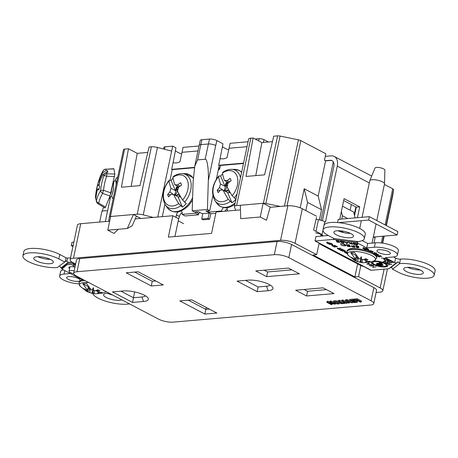 <?xml version="1.0" encoding="UTF-8"?>
<svg xmlns="http://www.w3.org/2000/svg" width="458" height="458" viewBox="0 0 458 458"><rect width="100%" height="100%" fill="white"/><g stroke="black" fill="none" stroke-linecap="round" stroke-linejoin="round"><path stroke-width="0.69" d="M75.461 264.735L72.272 263.064L73.921 264.65A19.362 2.754 35 0 0 75.227 265.863M67.212 263.499L66.942 264.764L61.956 269.109L62.225 267.85L67.212 263.499L72.272 263.064M73.921 264.65L73.154 265.743A19.362 2.754 35 0 0 74.912 267.358M73.154 265.743L71.711 264.352L66.942 264.764M82.612 279.941L61.956 269.109M69.765 267.775A5.233 1.529 11.9 0 1 69.496 267.123A5.233 1.529 11.9 0 1 69.599 266.917M69.582 268.646A5.799 1.695 11.9 0 1 69.215 267.088A5.799 1.695 11.9 0 1 70.669 266.722A5.799 1.695 11.9 0 1 74.511 267.003M351.973 248.723A15.2 4.443 11.9 0 1 368.455 251.139A15.2 4.443 11.9 0 1 376.905 257.133L376.716 258.026A15.2 4.443 11.9 0 0 368.266 252.032A15.2 4.443 11.9 0 0 351.784 249.616A15.2 4.443 11.9 0 0 346.975 251.757L347.164 250.864A15.2 4.443 11.9 0 1 351.973 248.723M376.785 220.561L384.508 183.921A7.54 2.204 -168.1 0 0 384.525 183.801A7.54 2.204 -168.1 0 0 382.585 181.895A7.54 2.204 -168.1 0 0 372.136 179.748A7.54 2.204 -168.1 0 0 369.783 180.692A7.54 2.204 -168.1 0 0 369.749 180.807L362.06 217.298M346.975 251.757L348.097 255.266A14.387 4.208 11.9 0 1 362.37 252.392A14.387 4.208 11.9 0 1 374.272 260.779A14.387 4.208 11.9 0 1 374.272 260.785L376.716 258.026M366.291 258.953L365.942 260.883L367.951 259.875A8.502 2.485 11.9 0 0 365.719 258.701L363.572 259.64L361.648 259.4L361.299 256.68L360.022 259.062L359.169 258.839L354.418 252.392L350.754 252.707L356.353 255.638L355.505 259.159L350.754 252.707M365.942 260.883L365.827 261.592L370.15 261.323L365.73 262.279L370.316 262.159L374.272 260.779M366.835 262.434L363.36 262.76L360.973 262.468L363.36 262.76M360.48 262.159L361.15 258.621L361.19 262.463L359.564 262.131L357.709 261.592L358.185 257.877M348.097 255.266L354.916 260.47A8.502 2.485 11.9 0 0 355.9 260.917L359.805 262.228L361.15 258.621M356.57 261.209L357.709 261.592M354.916 260.47A8.502 2.485 11.9 0 1 353.662 259.743L355.339 260.35L355.385 259.938L351.63 257.522L355.46 259.457L355.505 259.159M355.385 259.938L356.29 256.074L355.46 259.457M357.32 256.904L355.935 258.135L356.376 256.137M355.9 260.917L357.732 257.379M363.801 259.554L365.976 260.688M362.621 259.543L362.066 262.594M365.759 262.068L365.845 261.592M356.444 255.77L355.339 260.35M366.154 259.692L365.49 258.816M364.287 259.36L364.866 259.657A7.093 2.072 -168.1 0 0 365.873 259.634M364.826 259.125L364.866 259.657M355.935 258.135L356.484 255.822M369.783 180.692L374.97 168.075A5.067 1.483 11.9 0 1 378.377 167.468A5.067 1.483 11.9 0 1 383.569 168.882A5.067 1.483 11.9 0 1 384.869 170.164L384.525 183.801M88.898 282.603A14.387 4.208 11.9 0 0 80.144 286.307L79.022 282.792L79.211 281.899A15.2 4.443 11.9 0 1 83.556 279.804M107.578 210.898A7.54 2.204 -168.1 0 0 104.184 210.783A7.54 2.204 -168.1 0 0 101.831 211.733A7.54 2.204 -168.1 0 0 101.796 211.848L99.644 222.067M98.338 289.988L97.983 291.918L99.999 290.91A8.502 2.485 11.9 0 0 97.766 289.742L95.613 290.675L93.695 290.435L93.346 287.721L92.069 290.103L91.216 289.88L86.459 283.433L82.795 283.748L88.4 286.674L87.552 290.195L82.795 283.748M97.983 291.918L97.875 292.628L102.197 292.364L97.772 293.315L102.357 293.2L106.319 291.82M98.882 293.469L95.407 293.801L93.014 293.509M92.527 293.2L93.197 289.662L93.237 293.504L91.611 293.172L89.751 292.633L90.232 288.912M80.144 286.307L86.963 291.511A8.502 2.485 11.9 0 0 87.947 291.958L91.852 293.269L93.197 289.662M88.617 292.25L89.751 292.633M86.963 291.511A8.502 2.485 11.9 0 1 85.709 290.784L87.381 291.391L87.432 290.979L83.671 288.557L87.501 290.498L87.552 290.195M87.432 290.979L88.337 287.109L87.501 290.498M89.367 287.939L87.976 289.17L88.423 287.172M87.947 291.958L89.779 288.42M95.848 290.59L98.018 291.729M94.669 290.578L94.113 293.635M97.8 293.109L97.892 292.628M88.491 286.805L87.381 291.391M98.201 290.727L97.531 289.857M96.335 290.395L96.913 290.693A7.093 2.072 -168.1 0 0 97.915 290.67M96.873 290.166L96.913 290.693M87.976 289.17L88.531 286.863M109.038 198.451A5.067 1.483 11.9 0 1 110.195 198.486M373.316 237.044L397.155 234.983L368.644 220.04L338.496 222.645M368.644 220.04L369.354 216.668L338.222 219.359L337.546 222.559M397.155 234.983L397.865 231.611L369.354 216.668M73.143 245.528L71.259 245.688L72.925 246.564M73.853 242.156L71.969 242.316L71.259 245.688M191.753 299.864L216.869 313.032L204.903 314.068L179.788 300.9L191.753 299.864M151.323 285.975L126.208 272.808L138.173 271.771L163.288 284.939L151.323 285.975L152.222 281.281L155.726 280.977M339.721 303.471A3.235 0.945 -168.1 0 0 336.75 301.874A3.235 0.945 -168.1 0 0 333.384 302.137A3.235 0.945 -168.1 0 0 335.193 303.408A3.235 0.945 -168.1 0 0 338.697 303.923A3.235 0.945 -168.1 0 0 339.721 303.471L339.933 302.526A3.252 0.95 -168.1 0 0 339.641 301.994M343.626 302.045L339.596 300.288L338.554 300.379L338.376 301.335L341.828 303.139L340.603 303.248L341.445 303.683L344.903 303.385L344.067 302.944L342.842 303.053L339.395 301.244L338.376 301.335A3.252 0.95 -168.1 0 0 333.567 301.187L333.384 302.137M306.597 295.96L295.645 290.217L323.073 287.842L334.031 293.584L306.597 295.96L307.501 291.265L304.101 289.485M257.178 291.654L237.061 281.103L248.047 280.153A15.2 4.443 11.9 0 1 272.55 287.086A15.2 4.443 11.9 0 1 268.17 290.704L257.178 291.654L258.083 286.96L245.522 280.376M132.551 302.435L112.433 291.889L123.42 290.939A15.2 4.443 11.9 0 1 147.923 297.866A15.2 4.443 11.9 0 1 143.543 301.484L132.551 302.435L133.455 297.74L120.895 291.156M299.412 273.821L266.688 276.655L255.736 270.913L288.46 268.079L299.412 273.821M76.349 276.025A10.471 3.063 11.9 0 1 73.675 273.214A10.471 3.063 11.9 0 1 76.99 271.737L274.308 254.671A10.471 3.063 11.9 0 1 288.809 257.648L371.083 300.78A10.471 3.063 11.9 0 1 373.757 303.597A10.471 3.063 11.9 0 1 370.442 305.068L173.124 322.14A10.471 3.063 11.9 0 1 158.623 319.163L76.349 276.025M333.378 302.188L331.145 301.02L330.115 301.112L329.932 302.062L332.634 303.482L327.733 302.251L327.928 301.301L327.058 301.375L326.88 302.326L331.168 304.576L332.187 304.484L332.353 303.786M329.978 301.811L327.928 301.301M342.933 300.001L341.891 300.093L341.714 301.043L346.002 303.293L347.015 303.202L342.733 300.958L342.933 300.001L347.21 302.246M349.282 303.007L347.256 301.232L351.618 302.807L352.712 302.709L352.941 301.765L347.061 299.647L345.653 299.767L345.469 300.717L348.189 303.099L349.282 303.007L349.46 302.028M354.086 299.624L353.124 299.12L349.775 299.412L349.603 300.362L350.439 300.803L352.746 300.603L353.771 301.141L352.105 301.284L352.219 300.648M352.105 301.284L354.332 301.433L355.356 301.971L353.049 302.171L353.885 302.606L357.211 302.32L357.435 301.375L355.5 300.362M357.2 298.765L354.194 299.028L354.017 299.979L354.858 300.419L356.822 300.248L360.269 302.057L361.288 301.971L361.511 301.026L357.2 298.765L357 299.721L354.017 299.979M73.675 273.214L76.452 260.047A10.471 3.063 11.9 0 1 79.766 258.57L277.084 241.503A10.471 3.063 11.9 0 1 291.586 244.48L373.86 287.613A10.471 3.063 11.9 0 1 376.533 290.429L373.757 303.597M240.467 209.884L216.079 211.991L211.567 233.374L168.344 237.118L172.849 215.729L178.666 218.781L174.922 236.546M140.429 218.294L135.162 218.993M321.115 234.049L313.587 230.105L316.507 217.43M320.674 236.162L321.035 234.433M266.688 276.655L267.592 271.96L291.855 269.859M264.197 270.18L267.592 271.96M326.468 289.622L307.501 291.265M270.048 285.013A11.708 3.424 11.9 0 1 266.55 286.227L258.083 286.96M145.426 295.794A11.708 3.424 11.9 0 1 141.923 297.007L133.455 297.74L134.681 291.923M376.092 292.519L379.522 292.221A10.471 3.063 -168.1 0 0 382.831 290.75A10.471 3.063 -168.1 0 0 380.157 287.933L358.545 276.603L360.795 265.566M319.163 243.169L316.667 254.648L295.055 243.318A10.471 3.063 -168.1 0 0 280.554 240.335L73.463 258.249A10.471 3.063 -168.1 0 0 70.148 259.726A10.471 3.063 -168.1 0 0 72.822 262.537L75.616 264.003M270.128 207.314L287.83 205.785A10.471 3.063 11.9 0 1 302.332 208.762L316.518 216.199M178.231 220.836L183.566 223.636M140.411 218.535L172.849 215.729M70.148 259.726L77.431 225.176A10.471 3.063 11.9 0 1 80.745 223.699L109.674 221.197M358.545 276.603L354.881 276.918L357.624 263.9M354.881 276.918L313.003 254.963L316.667 254.648M340.391 230.815L343.987 232.698M337.855 303.482A1.969 0.578 -168.1 0 0 338.479 303.202A1.969 0.578 -168.1 0 0 336.67 302.234A1.969 0.578 -168.1 0 0 334.626 302.389A1.969 0.578 -168.1 0 0 335.714 303.167A1.969 0.578 -168.1 0 0 337.855 303.482M337.678 302.538A1.952 0.573 11.9 0 1 335.628 302.108M332.187 304.484L329.479 303.07L335.233 304.221L330.945 301.977L331.145 301.02M335.233 304.221L335.411 303.482M330.945 301.977L329.932 302.062M327.733 302.251L326.88 302.326M339.395 301.244L339.596 300.288M342.842 303.053L343.042 302.097M340.603 303.248L340.729 302.566M344.903 303.385L345.046 302.79M344.067 302.944L344.193 302.343M347.015 303.202L347.238 302.269M342.733 300.958L341.714 301.043M352.712 302.709L346.861 300.597L347.061 299.647M346.861 300.597L345.469 300.717M357.211 302.32L352.923 300.076L353.124 299.12M352.923 300.076L349.603 300.362M353.049 302.171L353.164 301.536M361.288 301.971L357 299.721M188.249 300.167L205.802 309.368L209.312 309.07M206.209 307.444L204.903 314.068M134.669 272.075L152.222 281.281M197.982 150.94L182.021 152.319L179.948 161.754C177.481 163.025 175.196 163.288 173.095 162.55L171.658 169.351L172.219 169.643L170.004 180.149M173.095 162.55L175.958 147.86L172.7 146.148L157.764 217.035M164.932 204.234L162.315 216.645M209.787 212.987L205.9 210.995L208.384 210.783L208.178 212.14L211.155 213.703L215.798 213.302M243.473 163.477L220.447 165.47L219.76 168.739L218.208 170.422L216.348 179.255M243.547 163.134L218.672 165.286L219.227 165.578L218.208 170.422M218.787 167.68L219.279 167.943L218.918 169.655M219.943 167.886L219.279 167.943M319.398 219.892L321.539 209.735L318.184 196.064L325.598 160.878L330.481 160.455A7.036 4.672 117.7 0 1 332.193 160.724M255.776 175.603L261.861 142.57L253.102 137.978L246.02 176.445L264.575 174.841L273.735 136.192L277.6 135.86A3.492 1.019 -168.1 0 1 280.061 136.06L265.852 203.478L280.262 206.438M265.852 203.478A3.492 1.019 -168.1 0 0 263.39 203.278L236.603 205.596A6.979 2.038 -168.1 0 0 234.393 206.581A6.979 2.038 -168.1 0 0 234.433 206.976L235.704 210.296M263.132 203.3L240.341 205.276L240.708 218.684L260.247 216.995L263.132 203.3L270.214 207.01L266.47 220.258L260.247 216.995M131.148 186.383L137.234 153.35L128.475 148.758L121.393 187.225L139.948 185.622L149.113 146.978L151.398 146.778A6.979 2.038 -168.1 0 1 157.466 147.442L143.257 214.859A6.979 2.038 -168.1 0 0 137.188 214.195L133.461 214.521L127.318 228.496L107.779 230.185L110.664 216.491L120.277 215.661L110.407 216.514A3.492 1.019 -168.1 0 0 109.307 217.006A3.492 1.019 -168.1 0 0 109.302 217.023L108.741 220.796A3.492 1.019 -168.1 0 0 108.964 221.26M210.794 213.514L209.581 219.262L208.035 218.455L209.169 213.079L209.775 213.027M212.878 195.709L209.73 210.663L207.417 209.455L208.321 180.607L215.724 145.489A5.29 1.546 11.9 0 1 215.758 145.512L215.724 145.489A5.29 1.546 -168.1 0 0 208.396 143.984L200.827 144.642A5.29 1.546 -168.1 0 0 199.15 145.386L194.759 166.22L193.104 181.923L192.194 210.772L194.507 211.98L198.331 211.648L202.207 213.68L202.814 213.628L201.686 219.004L203.232 219.811L209.581 219.262M201.686 219.004L208.035 218.455M384.399 184.454L392.718 188.816L385.109 224.924M392.804 195.165L386.392 225.599L392.798 195.188A3.492 1.019 -168.1 0 0 392.798 195.188A3.492 1.019 -168.1 0 0 392.804 195.165L393.611 189.732A3.492 1.019 -168.1 0 0 392.718 188.816M280.061 136.06L298.433 139.833A3.492 1.019 -168.1 0 1 300.803 140.629L325.821 153.739L324.441 160.271L325.266 160.701L330.149 160.283A7.036 4.672 117.7 0 1 332.027 160.632A7.036 4.672 117.7 0 1 333.848 166.426L322.403 220.722M253.102 137.978L250.807 138.179A6.979 2.038 -168.1 0 0 248.602 139.163L234.393 206.581M261.861 142.57L272.441 141.654M247.011 146.697L229.069 148.249L227.002 157.684C224.512 158.966 222.216 159.224 220.109 158.462L218.672 165.286M128.475 148.758L124.616 149.096A3.492 1.019 -168.1 0 0 123.511 149.583A3.492 1.019 -168.1 0 0 123.511 149.606L109.307 216.989M137.234 153.35L147.82 152.434M157.466 147.442L171.658 151.1M182.021 152.319L183.063 147.373L199.024 145.988M143.36 218.283A3.492 1.019 -168.1 0 0 143.337 218.283L140.829 218.5L136.398 216.176M133.461 214.521L130.204 214.802L133.461 214.521L136.438 216.084L132.19 225.76L127.318 228.496M143.257 214.859L153.218 217.43M107.779 230.185L114.002 233.448L118.216 229.281M130.204 214.802L120.277 215.661L130.204 214.802M194.53 167.37L171.658 169.351M220.109 158.462L222.977 143.801L216.806 140.56L215.758 145.512M194.759 166.22L197.61 159.899L205.178 159.241C207.102 158.107 208.831 169.855 208.321 180.607M373.585 237.021L375.085 237.805L374.862 236.912M375.085 237.805L374.003 242.929M342.481 206.174L353.639 212.025L355.082 217.905M341.365 211.481L342.412 215.758L347.719 218.54M342.412 215.758L341.72 219.061M321.539 209.735L307.564 202.407L305.835 210.6M318.184 196.064L304.209 188.736L307.564 202.407M304.209 188.736L300.19 207.812M325.598 160.878L325.266 160.701M202.814 213.628L209.169 213.079M207.417 209.455L192.194 210.772M209.73 210.663L208.384 210.783M194.467 167.72L172.219 169.643M163.58 149.022L163.947 147.304A3.492 1.019 11.9 0 1 165.052 146.812L172.7 146.148M199.23 145.209L200.232 140.457A5.29 1.546 11.9 0 1 201.904 139.707L209.478 139.055A5.29 1.546 11.9 0 1 216.806 140.56M229.069 148.249L230.111 143.302L248.053 141.751M255.095 139.02L259.148 138.671A3.492 1.019 11.9 0 1 263.985 139.667L268.44 142.003M228.725 149.869A12.326 3.607 11.9 0 1 222.405 146.537M181.677 153.94A12.326 3.607 11.9 0 1 175.374 150.63M346.425 244.578L349.517 244.853L350.399 246.719L347.198 246.261L349.752 246.456L349.477 245.872L346.855 245.494L349.391 245.688L349.042 244.956L346.46 244.412M339.945 241.429L339.876 241.767C339.744 241.286 340.42 241.154 341.897 241.372L343.334 241.578L344.044 243.084L341.611 242.683L339.847 241.578M347.88 242.225L348.383 242.293L346.855 243.484L344.038 241.669L345.464 242.339L347.41 242.62L347.88 242.225M376.104 266.871L373.058 267.134L373.533 267.386L372.428 267.02L376.104 266.871M381.233 258.014L385.98 258.426L383.901 259.411L383.604 259.257L385.241 258.478L381.233 258.014M387.743 262.131L383.146 261.793L385.104 260.745L385.407 260.905L384.777 261.237L386.186 261.976L387.743 262.131M346.975 253.177L346.506 253.217L347.061 253.509M347.084 253.577L345.2 252.742L346.946 253.005M387.565 263.178L388.424 263.522L386.409 263.505L385.132 262.835L387.6 263.367L387.165 263.184L387.296 262.577L389.575 263.041L389.569 263.619L389.214 263.058L387.565 262.72L387.565 263.178L387.6 262.566M387.228 262.892L387.296 262.577M389.575 263.041L389.569 263.619L389.678 263.092M389.289 263.47L389.248 262.886M391.911 264.318L388.865 264.581L389.346 264.827L388.241 264.461L391.911 264.318M326.852 242.471L326.743 242.992L327.424 242.362L331.626 243.553L328.231 243.851L326.588 242.688M342.464 249.45L344.565 250.337L341.17 250.635L339.418 249.713L341.244 250.457L342.286 250.366L341.158 249.564L342.636 250.337L343.935 250.223L342.464 249.45M346.924 252.095L344.382 252.312L345.492 252.049L343.901 251.213L342.229 251.184L345.624 250.892L344.25 251.184L345.842 252.02L346.946 251.923M388.235 254.505A6.864 2.009 -168.1 0 0 390.405 253.537A6.864 2.009 -168.1 0 0 384.102 250.16A6.864 2.009 -168.1 0 0 376.968 250.709A6.864 2.009 -168.1 0 0 380.787 253.417A6.864 2.009 -168.1 0 0 388.235 254.505M357.755 241.543L357.446 243.015A3.492 1.019 -168.1 0 1 356.668 242.437L332.972 239.442L315.304 240.971A8.244 5.479 117.7 0 1 315.001 240.988L315.934 236.551A3.515 2.336 117.7 0 0 316.238 236.546L328.277 235.504M362.232 240.61L367.694 243.473L375.302 242.814A14.072 4.116 -168.1 0 1 390.565 245.053A14.072 4.116 -168.1 0 1 398.386 250.6L397.458 255.026A14.072 4.116 -168.1 0 1 393.004 257.007L385.39 257.665L394.704 262.548A3.492 1.019 -168.1 0 0 396.044 263.081L388.865 268.743L371.198 270.272L315.304 240.971M397.458 255.026A14.072 4.116 -168.1 0 0 389.632 249.478A14.072 4.116 -168.1 0 0 374.369 247.24L366.761 247.898L357.446 243.015M357.114 248.774A10.551 3.086 -168.1 0 0 348.458 249.524M371.604 261.804A8.444 2.467 -168.1 0 0 371.301 262.279A8.444 2.467 -168.1 0 0 375.995 265.606A8.444 2.467 -168.1 0 0 385.155 266.951A8.444 2.467 -168.1 0 0 387.823 265.76A8.444 2.467 -168.1 0 0 382.768 262.314A8.444 2.467 -168.1 0 0 373.413 261.152M340.151 248.98L341.994 248.992L338.599 249.284L337.323 248.585L337.557 248.184L339.578 248.683L340.002 247.944L340.346 248.127L340.151 248.98M337.403 248.202L337.323 248.585L337.557 248.184M335.548 245.826L337.643 246.713L334.254 247.005L332.502 246.089L334.323 246.828L335.365 246.736L334.243 245.935L335.714 246.707L337.019 246.593L335.548 245.826M332.748 244.143L332.13 245.448L335.073 245.362L331.684 245.654L332.239 244.32L329.291 244.406L332.748 244.143M371.409 264.415L366.812 264.071L368.77 263.029L369.074 263.19L368.444 263.522L369.852 264.26L371.409 264.415M371.495 265.6L372.354 265.943L370.339 265.921L369.062 265.256L371.53 265.789L371.095 265.6L371.226 264.993L373.505 265.457L373.499 266.041L373.144 265.48L371.495 265.142L371.495 265.6L371.524 264.982M371.157 265.308L371.226 264.993M373.505 265.457L373.499 266.041L373.608 265.514M373.218 265.892L373.178 265.308M386.81 260.007L387.668 260.35L385.653 260.327L384.376 259.663L386.844 260.196L386.409 260.012L386.546 259.4L388.819 259.863L388.813 260.447L388.458 259.886L386.81 259.549L386.81 260.007L386.844 259.388M386.472 259.715L386.546 259.4M388.819 259.863L388.813 260.447L388.922 259.921M388.533 260.299L388.493 259.715M389.5 261.134L387.874 260.917L387.863 261.329L389.644 261.781L387.502 261.352L387.571 260.774L391.098 261.323L389.998 260.539L392.111 261.644L389.529 261.02M387.909 260.768L387.863 261.329M387.623 260.768L387.502 261.352L387.571 260.774M393.542 262.394L390.502 262.657L390.977 262.909L389.873 262.543L393.542 262.394M363.16 247.921L363.045 248.442L363.726 247.812L367.929 249.009L364.539 249.301L362.891 248.139M367.688 250.887L368.284 249.633L365.335 249.719L368.724 249.427L368.175 250.761L371.112 250.675L367.894 250.955M370.659 251.957L371.146 251.911L370.018 251.11L371.49 251.883L372.795 251.774L371.673 250.967L373.425 251.889L370.997 252.095M374.289 252.936L373.905 253.789L374.421 252.919L376.23 253.303L376.43 253.864L374.696 253.068L374.197 253.938M374.146 252.988L374.06 253.4L374.421 252.919M376.23 253.303L376.43 253.864L376.51 253.497M375.995 253.743L375.915 253.165M374.524 252.913L374.558 253.738M374.942 254.213L377.724 254.138L375.148 254.362M375.686 254.803L378.52 254.556L377.146 254.848L378.737 255.684L380.667 255.684L377.278 255.982L378.388 255.713L376.797 254.877L375.858 254.957M381.903 256.331L379.138 256.743L379.464 257.127L377.833 256.274L378.858 256.594L381.903 256.331M355.58 245.94L356.885 245.854L358.757 246.49L356.141 246.209L358.94 247.572L357.79 247.812L356.181 247.297L358.368 247.497L355.522 246.026M356.313 245.305L356.141 246.209M358.551 246.707L358.425 247.206M349.54 243.312L350.868 243.301L348.91 242.362L351.423 243.381L351.349 242.717L351.801 242.78L352.517 244.291L349.488 243.387M336.178 240.69L338.674 240.914L339.389 242.425L336.802 242.053L338.863 242.208L338.639 241.738L336.527 241.435L338.571 241.589L338.29 241L336.206 240.559M351.338 246.158L353.982 246.295L353.576 245.425L354.131 245.505L355.013 247.377L352.597 247.005L351.269 246.255M346.048 245.242C346.156 245.82 345.303 245.998 343.489 245.774L340.855 245.03L343.397 245.591C344.868 245.763 345.55 245.614 345.452 245.139L342.601 243.982L340.294 243.833L342.555 243.811L345.023 244.475L346.082 245.454M357.841 244.343C357.921 244.818 357.217 244.961 355.74 244.778L353.536 244.194L355.654 244.629L357.372 244.28L354.979 243.33L353.45 243.547L354.961 243.902L353.015 243.622C352.866 243.152 353.502 243.003 354.921 243.187L357.04 243.753L357.87 244.515M357.566 243.559L357.44 243.959M353.633 242.66L353.45 243.547M393.428 256.967L395.638 258.123A3.492 1.019 -168.1 0 0 400.475 259.119A21.108 6.172 11.9 0 1 423.364 262.474A21.108 6.172 11.9 0 1 435.1 270.798L434.167 275.218A21.108 6.172 11.9 0 1 420.375 278.126A21.108 6.172 11.9 0 1 398.197 272.161L392.575 269.212L391.475 267.066L398.054 261.873L396.044 263.081M71.929 262.022L68.208 262.348L61.029 268.01A3.492 1.019 11.9 0 1 62.105 268.417M70.395 273.535L64.063 274.084A14.072 4.116 -168.1 0 0 59.614 276.065A14.072 4.116 -168.1 0 0 78.971 283.88M77.929 281.349A6.864 2.009 -168.1 0 0 80.098 280.382A6.864 2.009 -168.1 0 0 73.795 277.004A6.864 2.009 -168.1 0 0 66.662 277.554A6.864 2.009 -168.1 0 0 70.48 280.256A6.864 2.009 -168.1 0 0 77.929 281.349M66.261 260.865L57.279 267.569L66.261 260.865L68.208 262.348M50.185 263.699A10.019 2.931 -168.1 0 0 53.357 262.291A10.019 2.931 -168.1 0 0 44.157 257.356A10.019 2.931 -168.1 0 0 33.749 258.157A10.019 2.931 -168.1 0 0 39.319 262.108A10.019 2.931 -168.1 0 0 50.185 263.699M57.279 267.569A21.108 6.172 11.9 0 1 34.487 264.14A21.108 6.172 11.9 0 1 22.9 255.867A21.108 6.172 11.9 0 1 36.692 252.965A21.108 6.172 11.9 0 1 58.87 258.93L64.492 261.879M109.359 293.332A10.019 2.931 -168.1 0 0 103.582 294.763A10.019 2.931 -168.1 0 0 109.153 298.713A10.019 2.931 -168.1 0 0 120.019 300.311A10.019 2.931 -168.1 0 0 121.954 299.938M129.477 303.877A21.108 6.172 11.9 0 1 107.315 301.685A21.108 6.172 11.9 0 1 92.762 293.406M323.027 229.905A21.108 6.172 11.9 0 0 328.472 235.607L334.094 238.555L357.91 241.561A21.108 6.172 11.9 0 0 364.339 238.612L365.272 234.187A21.108 6.172 11.9 0 0 345.887 223.796A21.108 6.172 11.9 0 0 323.961 225.485L323.027 229.905A21.108 6.172 11.9 0 1 344.954 228.221A21.108 6.172 11.9 0 1 364.339 238.612M398.054 261.873L399.788 263.522L392.575 269.212M61.029 268.01L59.683 266.058M22.9 255.867L23.833 251.448A21.108 6.172 11.9 0 1 37.625 248.539A21.108 6.172 11.9 0 1 59.803 254.505L65.975 257.74A1.128 0.326 -168.1 0 0 67.532 258.06L70.555 257.797M37.785 256.698A10.019 2.931 -168.1 0 0 50.254 259.325M107.613 293.303A10.019 2.931 -168.1 0 0 112.553 295.009M388.865 268.743L391.475 267.066M334.3 238.578L332.972 239.442M356.668 242.437L356.708 241.412M350.318 237.736A10.019 2.931 -168.1 0 0 353.49 236.322A10.019 2.931 -168.1 0 0 344.29 231.393A10.019 2.931 -168.1 0 0 333.882 232.195A10.019 2.931 -168.1 0 0 339.452 236.145A10.019 2.931 -168.1 0 0 350.318 237.736M420.146 274.348A10.019 2.931 -168.1 0 0 423.318 272.934A10.019 2.931 -168.1 0 0 414.118 268.004A10.019 2.931 -168.1 0 0 403.71 268.8A10.019 2.931 -168.1 0 0 409.28 272.75A10.019 2.931 -168.1 0 0 420.146 274.348M399.788 263.522A21.108 6.172 11.9 0 1 422.579 266.951A21.108 6.172 11.9 0 1 434.167 275.218M63.416 269.876A14.072 4.116 -168.1 0 0 60.542 271.64L59.614 276.065M320.829 235.423L322.701 235.257L321.963 234.874A8.244 2.41 -168.1 0 0 315.654 232.864M315.001 240.988L322.827 245.087A8.244 5.479 117.7 0 1 320.926 244.658A8.244 5.479 117.7 0 1 319.489 243.341M322.541 236.002L322.701 235.257M320.926 244.658L361.167 265.76A8.244 5.479 -62.3 0 0 363.068 266.19L370.894 270.289A8.244 5.479 -62.3 0 0 371.198 270.272M367.694 243.473L366.761 247.898M337.918 230.735A10.019 2.931 -168.1 0 0 350.387 233.362M407.746 267.34A10.019 2.931 -168.1 0 0 420.215 269.968M351.979 248.471L352.391 248.688M114.489 181.208A11.765 7.815 117.7 0 1 117.775 176.805M105.329 221.575L110.51 196.986M369.303 182.925L337.265 166.128L325.472 222.09L324.739 221.706A8.244 2.41 11.9 0 0 318.425 219.697L316.123 219.285M337.265 166.128A11.765 7.815 -62.3 0 0 334.225 156.447A11.765 7.815 -62.3 0 0 331.082 155.857L325.272 156.361M343.672 200.53L356.301 207.148L354.521 215.604M339.733 219.233L344.067 198.646L359.719 206.85L357.435 217.699M356.301 207.148L359.719 206.85M74.173 270.844A4.843 1.414 -168.1 0 0 69.038 271.21A4.843 1.414 -168.1 0 0 73.681 273.632M386.294 265.44A6.881 2.009 -168.1 0 0 379.98 262.05A6.881 2.009 -168.1 0 0 372.829 262.6A6.881 2.009 -168.1 0 0 376.659 265.314A6.881 2.009 -168.1 0 0 384.119 266.407A6.881 2.009 -168.1 0 0 386.294 265.44L386.472 264.598A6.881 2.009 -168.1 0 0 386.134 263.751M373.665 261.123A6.881 2.009 -168.1 0 0 373.012 261.758L372.829 262.6M385.642 266.075A8.444 2.467 -168.1 0 0 387.789 265.314M371.518 261.884A8.444 2.467 -168.1 0 0 373.173 263.447M377.266 264.821L380.942 264.501L381.669 264.879L377.993 265.199L379.029 265.743L382.419 265.445A2.113 0.618 11.9 0 0 383.088 265.153A2.113 0.618 11.9 0 0 381.915 264.318A2.113 0.618 11.9 0 0 379.625 263.985L376.236 264.277L377.266 264.821L377.403 264.174M380.38 263.035L379.138 262.382L380.1 262.297L382.378 263.493L377.569 263.905L376.539 263.367L380.38 263.035L380.489 262.503M382.419 265.445L382.596 264.61L381.869 264.667M379.161 265.096L379.029 265.743M380.421 262.835L381.022 262.783M377.707 263.264L377.569 263.905M340.111 248.001L339.922 248.86M339.899 248.127L339.802 249.009L337.832 248.328L338.668 249.106L339.802 249.009M337.867 248.179L338.09 248.803M332.537 244.125L332.13 245.448M330.997 243.438L327.705 242.511L327.224 243.049L328.306 243.673L331.042 243.25M327.235 241.921L327.224 243.049M368.518 263.161L368.444 263.522M369.394 264.02L368.243 263.631L367.493 264.026L369.354 264.209M367.568 263.665L367.493 264.026M368.318 263.27L368.243 263.631M384.852 260.877L384.777 261.237M385.728 261.736L384.577 261.346L383.827 261.747L385.688 261.93M383.901 261.386L383.827 261.747M384.651 260.986L384.577 261.346M383.97 259.079L383.901 259.411M373.081 266.962L373.007 267.323M367.305 248.889L364.007 247.961L363.532 248.499L364.608 249.123L367.345 248.7M363.538 247.372L363.532 248.499M368.575 249.438L368.175 250.761M374.255 253.097L374.238 253.743M347.095 242.889L346.964 243.496M346.958 243.003L346.855 243.484M347.301 242.603L345.733 242.511L346.758 243.169L347.279 242.734M351.813 242.803L351.681 243.416M351.881 242.952L351.75 243.564L349.969 243.553L351.996 244.08L351.75 243.564M352.122 243.461L351.996 244.08M350.021 243.221L349.969 243.553M338.702 240.971L338.571 241.589M338.771 241.12L338.639 241.738M338.994 241.595L338.863 242.208M342.968 241.658L341.164 241.435L340.334 241.83L343.54 242.877L342.99 241.526M340.483 240.834L340.334 241.83M343.666 242.288L343.54 242.877M349.551 244.927L349.391 245.688M349.637 245.11L349.477 245.872M349.912 245.694L349.752 246.456M354.143 245.534L353.982 246.295M354.229 245.717L354.068 246.478L351.864 246.461L354.372 247.114L354.068 246.478M354.532 246.352L354.372 247.114M352.03 245.551L351.864 246.461M340.844 243.725L340.786 244.011M353.542 243.124L353.467 243.467M104.882 207.795L105.5 207.131L110.04 195.995L114.849 174.092L113.802 168.704L106.153 169.242A60.393 18.291 0.9 0 0 106.016 170.651L107.475 170.645L107.785 172.351L106.325 172.357L103.159 174.235A70.606 67.171 -10.2 0 0 99.689 182.003A70.578 61.08 30.8 0 0 99.094 185.553A70.589 19.889 20.9 0 0 99.644 186.824A9.486 1.265 104.3 0 1 98.688 190.041A70.589 19.242 -167.9 0 1 98.098 188.925L98.991 189.097M99.168 185.753L97.474 185.467A70.589 21.245 -167.7 0 1 97.663 184.397A70.589 21.245 -167.7 0 1 97.668 184.385L99.186 184.895M97.668 184.385A9.486 1.265 104.3 0 1 97.749 184.076A9.486 1.265 104.3 0 1 98.619 181.168A70.589 17.891 20.6 0 0 98.47 182.095L99.598 182.456M98.47 182.095A70.578 33.84 11.8 0 1 99.38 180.292L100.245 180.549M106.325 172.357A60.393 18.291 0.9 0 0 106.972 173.759A3.492 0.298 92.4 0 0 106.674 176.198A3.492 0.761 -160.4 0 0 103.857 175.757A63.53 61.275 -15.6 0 0 100.588 190.625A63.53 44.22 -152.2 0 0 96.461 200.747A3.492 3.206 -24 0 0 96.701 202.264L95.825 199.024A70.606 67.171 -10.2 0 1 97.113 190.705A70.578 33.348 8.4 0 1 98.098 188.925M97.909 189.24L96.804 188.999A70.578 61.572 -155 0 1 97.474 185.467M97.749 184.076A70.664 70.664 0 0 1 100.462 176.067A63.53 39.84 -12.1 0 1 102.998 171.006A63.53 19.242 0.9 0 0 102.85 172.529A70.606 67.171 169.8 0 0 99.38 180.292M96.804 188.999A70.606 67.171 169.8 0 0 95.516 197.318A63.53 14.868 -148.2 0 1 95.522 196.528A70.664 70.664 0 0 1 97.663 184.397M113.905 168.87L106.153 169.242A3.492 3.321 -167.2 0 0 102.998 171.006A3.492 2.347 -149.2 0 1 103.107 170.782A3.492 3.492 0 0 1 105.935 169.082M106.016 170.651L102.85 172.529M107.475 170.645L106.972 172.357M114.552 176.53L106.674 176.198A60.393 58.246 -15.6 0 0 103.565 190.333A3.492 0.864 -174.9 0 0 100.588 190.625A3.492 2.502 -147.7 0 0 102.644 193.442A60.393 42.033 -152.2 0 0 98.722 203.06L98.104 203.73M95.825 198.995L95.516 197.318M113.069 183.286L111.019 192.606M113.412 181.712L113.739 182.336L113.361 189.967L111.638 196.19L113.595 188.564M111.638 196.19L112.828 198.469L113.389 197.61M116.155 184.5L115.931 180.916L115.198 180.733L113.063 182.164M109.41 197.535L111.512 191.473M199.774 212.403L198.726 213.542L195.847 211.865M198.726 213.542L198.457 214.802L195.48 213.239L195.743 211.98M180.899 211.058A3.939 2.616 117.7 0 1 181.11 211.155A3.939 2.616 117.7 0 1 182.129 214.396L185.106 215.958L198.457 214.802M182.169 212.752A3.939 2.616 -62.3 0 0 179.41 216.451L178.402 220.017M175.912 217.338L176.427 214.888A3.939 2.616 117.7 0 1 178.173 211.859M182.129 214.396L195.48 213.239M223.653 207.651A3.939 2.616 117.7 0 0 221.529 210.989L208.178 212.14M226.767 207.714A3.939 2.616 117.7 0 1 227.225 210.497L227.111 211.035M227.265 208.848A3.939 2.616 -62.3 0 0 224.97 211.224M221.529 210.989L222.399 211.447M173.382 194.432L169.929 191.885A51.531 36.938 -86.3 0 1 170.949 188.301A51.708 18.457 -132.5 0 1 169.059 180.87L169.179 180.263L171.029 180.315A19.517 12.967 117.7 0 1 173.072 178.248M173.668 176.559L172.935 177.32A51.708 18.457 47.5 0 0 174.83 184.751A51.531 10.923 16.6 0 1 177.515 184.94A51.708 36.823 -19.7 0 1 180.555 182.736A9.515 6.32 117.7 0 1 181.042 183.561A9.515 6.32 117.7 0 1 181.551 185.078A51.708 30.835 154 0 0 178.54 187.351A51.531 36.938 93.7 0 0 177.441 190.894A51.708 18.457 47.5 0 0 182.605 200.037L186.309 203.57A19.517 12.967 117.7 0 1 182.433 207.119L178.723 203.592A51.708 18.457 -132.5 0 1 173.565 194.45A51.531 10.923 -163.4 0 0 170.954 194.295A51.708 30.835 154 0 0 168.653 196.888A9.515 6.32 117.7 0 1 167.657 194.547A51.708 36.823 -19.7 0 1 169.929 191.885M170.473 194.816L167.657 194.547M180.555 182.736L181.385 184.442M177.515 184.94L180.091 186.154M178.723 203.592A16.608 11.032 117.7 0 1 164.388 200.936A16.608 11.032 117.7 0 1 169.059 180.87M172.935 177.32A16.608 11.032 117.7 0 1 187.276 179.977A16.608 11.032 117.7 0 1 182.605 200.037M180.715 196.963L178.036 196.791L182.433 207.119M178.036 196.791L173.565 194.45M179.038 186.956L174.83 184.751M170.949 188.301L175.42 190.643L176.53 186.916L178.895 187.07M171.029 180.315L175.42 190.643M178.654 187.259L176.977 187.15L174.641 195.011M176.977 187.15L176.53 186.916M174.79 195.091L175.374 194.553A3.876 2.576 117.7 0 0 176.897 189.417L176.588 188.69A6.114 4.059 117.7 0 1 178.093 187.316L178.351 187.917M180.572 196.722A6.114 4.059 117.7 0 1 180.286 196.934M176.261 195.858A3.876 2.576 117.7 0 1 178.775 195.245A3.876 2.576 117.7 0 1 179.828 196.316L180.091 196.923M176.507 195.681A5.25 3.487 117.7 0 1 176.433 195.383L178.889 193.723M176.433 195.383L174.647 195.217M176.588 188.69L178.093 189.789M223.241 172.271L222.514 173.032A51.708 18.457 47.5 0 0 224.403 180.458A51.531 10.923 16.6 0 1 227.088 180.652A51.708 36.823 -19.7 0 1 230.128 178.443A9.515 6.32 117.7 0 1 230.614 179.273A9.515 6.32 117.7 0 1 231.124 180.79A51.708 30.835 154 0 0 228.113 183.063A51.531 36.938 93.7 0 0 227.019 186.606A51.708 18.457 47.5 0 0 232.177 195.749L235.881 199.282A19.517 12.967 117.7 0 1 232.006 202.831L228.302 199.304A51.708 18.457 -132.5 0 1 223.138 190.162A51.531 10.923 -163.4 0 0 220.527 190.007A51.708 30.835 154 0 0 218.226 192.6A9.515 6.32 117.7 0 1 217.229 190.259A51.708 36.823 -19.7 0 1 219.502 187.597A51.531 36.938 -86.3 0 1 220.521 184.013A51.708 18.457 -132.5 0 1 218.632 176.582L218.758 175.975L220.601 176.027A19.517 12.967 117.7 0 1 222.645 173.96M220.046 190.528L217.229 190.259M230.128 178.443L230.964 180.154M222.954 190.144L219.502 187.597M227.088 180.652L229.664 181.866M228.302 199.304A16.608 11.032 117.7 0 1 213.96 196.648A16.608 11.032 117.7 0 1 218.632 176.582M222.514 173.032A16.608 11.032 117.7 0 1 236.849 175.689A16.608 11.032 117.7 0 1 232.177 195.749M230.288 192.675L227.609 192.503L232.006 202.831M227.609 192.503L223.138 190.162M228.611 182.668L224.403 180.458M220.521 184.013L224.998 186.354L226.103 182.627L228.473 182.782M220.601 176.027L224.998 186.354M228.227 182.971L226.55 182.862L224.214 190.723M226.55 182.862L226.103 182.627M224.363 190.797L224.947 190.265A3.876 2.576 117.7 0 0 226.47 185.129L226.16 184.402A6.114 4.059 117.7 0 1 227.666 183.028L227.924 183.629M225.834 191.57A3.876 2.576 117.7 0 1 228.353 190.957A3.876 2.576 117.7 0 1 229.406 192.028L229.664 192.635M226.08 191.392A5.25 3.487 117.7 0 1 226.006 191.095L228.462 189.435M226.006 191.095L224.225 190.929M226.16 184.402L227.672 185.501M79.022 282.792A15.2 4.443 11.9 0 1 83.831 280.651A15.2 4.443 11.9 0 1 85.039 280.582M373.86 287.613L371.083 300.78M291.586 244.48L288.809 257.648M277.084 241.503L274.308 254.671M79.766 258.57L76.99 271.737M268.17 290.704L266.55 286.227M143.543 301.484L141.923 297.007M384.119 269.155L380.157 287.933M295.055 243.318L302.332 208.762M280.554 240.335L287.83 205.785M73.463 258.249L80.745 223.699M355.866 206.919L354.257 214.539M333.31 161.846L320.995 220.281M351.32 204.537L350.135 210.188M124.616 149.096L110.407 216.514M151.398 146.778L137.188 214.195M250.807 138.179L236.603 205.596M277.6 135.86L263.39 203.278M208.396 143.984L205.178 159.241M200.827 144.642L197.61 159.899M384.176 236.105L382.688 243.175L384.176 236.105M393.611 189.732L386.088 225.439M383.833 236.133L382.361 243.124M382.728 236.231L381.302 242.986M300.803 140.629L287.063 205.854M298.433 139.833L284.475 206.077M165.052 146.812L164.531 149.262M201.904 139.707L200.867 144.636M209.478 139.055L208.436 143.984M259.148 138.671L258.678 140.904M263.985 139.667L263.402 142.438M330.149 160.283L330.481 160.455M395.638 258.123L394.704 262.548M59.803 254.505L58.87 258.93M65.975 257.74L65.179 261.495M67.532 258.06L66.822 261.438M399.576 263.379L400.475 259.119M318.425 219.697L315.968 231.353M324.739 221.706L321.963 234.874M381.027 264.089L380.942 264.501M375.302 242.814L374.369 247.24M64.801 270.604L64.063 274.084M105.5 207.131L98.722 203.06A3.492 2.462 -167.8 0 1 96.461 200.747A63.53 14.868 -148.2 0 1 95.825 199.024M103.159 174.235A63.53 19.242 0.9 0 0 103.857 175.757A3.492 3.269 149.4 0 1 106.972 173.759L114.849 174.092M110.956 192.892L103.565 190.333A3.492 0.538 109.1 0 0 102.644 193.442L110.04 195.995M179.41 216.451L176.427 214.888M180.704 205.768A18.698 12.423 117.7 0 1 165.407 204.972L167.279 207.634A20.272 13.471 117.7 0 0 187.986 204.743A20.272 13.471 117.7 0 0 192.606 197.638M193.265 178.391A20.272 13.471 117.7 0 0 185.095 173.651L181.843 173.628A18.698 12.423 117.7 0 1 191.118 183.669A18.698 12.423 117.7 0 1 184.58 202.218M179.828 196.316L180.492 196.579M175.374 194.553L176.645 195.308M176.897 189.417L177.767 189.772M230.277 201.48A18.698 12.423 117.7 0 1 214.985 200.684L216.852 203.346L220.504 206.604L224.912 207.783C228.158 207.88 231.387 206.781 234.593 204.48L234.88 204.268M222.708 172.351C225.513 170.365 228.416 169.357 231.416 169.34A18.698 12.423 117.7 0 1 240.461 177.784M237.067 193.889A18.698 12.423 117.7 0 1 234.153 197.93M235.183 202.825A20.272 13.471 117.7 0 1 233.528 204.142A20.272 13.471 117.7 0 1 216.852 203.346M231.416 169.34L234.668 169.363A20.272 13.471 117.7 0 1 241.595 172.414M229.406 192.028L230.065 192.291M224.947 190.265L226.218 191.02M226.47 185.129L227.34 185.484M361.351 220.67L359.713 228.428M376.075 223.933L372.039 243.101M95.407 293.801L93.014 293.504M103.691 207.199L101.831 211.733M387.445 268.869L382.831 290.75M123.511 149.583L109.307 217.006M371.678 176.084L334.225 156.447M69.038 271.21L69.965 266.819M381.943 264.329L381.84 264.804M387.228 262.858L387.405 262.016M389.5 263.35L389.678 262.508M371.157 265.279L371.335 264.438M373.425 265.772L373.602 264.93M386.472 259.686L386.649 258.844M388.745 260.178L388.922 259.337M374.134 253.669L374.312 252.827M374.449 253.217L374.627 252.369M376.104 253.6L376.281 252.759M96.701 202.264A3.492 3.492 0 0 0 98.098 203.839L104.951 207.955M95.51 197.787L95.522 196.528M100.462 176.067L103.107 170.782M111.683 196.201L109.548 197.633M116.63 182.255L115.926 180.916M113.252 198.274L112.926 198.491M192.532 200.135L189.011 205.115C180.675 213.382 173.433 214.218 167.279 207.634M185.095 173.651L193.305 177.727M169.179 180.263C162.51 188.914 161.25 197.146 165.407 204.972M181.843 173.628C178.843 173.645 175.941 174.653 173.135 176.639M178.775 195.245L179.988 195.709M218.758 175.975C212.083 184.626 210.823 192.858 214.985 200.684M241.658 172.094L239.431 170.513L234.668 169.363M228.353 190.957L229.561 191.421"/></g></svg>
